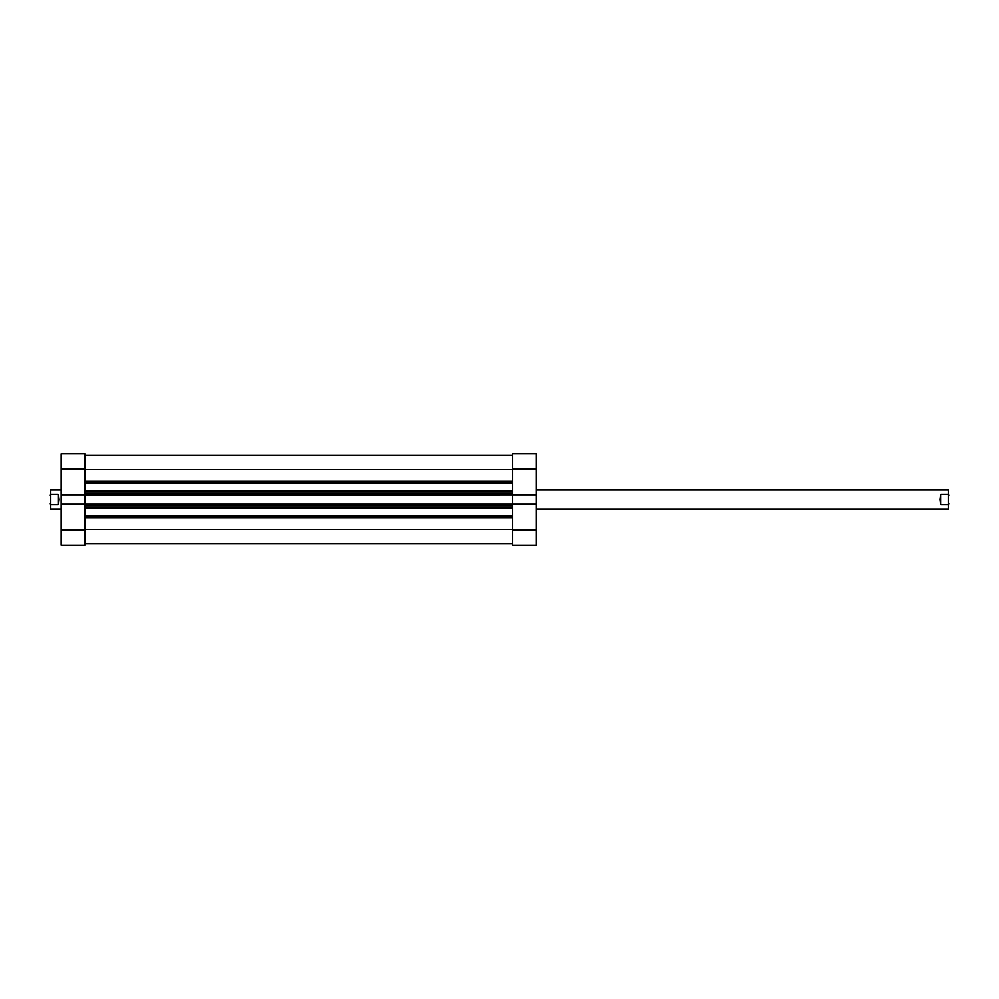 <?xml version="1.0" encoding="UTF-8"?>
<svg xmlns="http://www.w3.org/2000/svg" width="999" height="999" viewBox="0 0 999 999"><rect width="100%" height="100%" fill="white"/><g stroke="black" fill="none" stroke-linecap="round" stroke-linejoin="round"><path stroke-width="1.5" d="M940.858 504.82L940.858 494.18L940.221 499.5L940.858 504.82L948.563 504.82L948.563 509.128L536.426 509.128M61.189 489.872L50.437 489.872L50.437 494.18L58.142 494.18L58.779 499.5L58.142 504.82L50.437 504.82L50.437 509.128L61.189 509.128M50.437 509.128L50.437 489.872M50.437 504.82L49.95 503.896M49.95 495.104L50.437 494.18M58.142 504.82L58.142 494.18M940.858 494.18L948.563 494.18L948.563 489.872L536.426 489.872M948.563 509.128L948.563 489.872M948.563 504.82L949.05 503.896M949.05 495.104L948.563 494.18M84.865 453.746L84.865 468.993L61.189 468.993L61.189 453.746L84.865 453.746M61.189 530.007L84.865 530.007L84.865 545.254L61.189 545.254L61.189 494.73L84.865 494.73L84.865 468.993M84.865 530.007L84.865 504.27L61.189 504.27M61.189 494.73L61.189 468.993M512.749 545.254L512.749 530.007L536.426 530.007L536.426 545.254L512.749 545.254M536.426 468.993L512.749 468.993L512.749 453.746L536.426 453.746L536.426 504.27L512.749 504.27L512.749 530.007M512.749 468.993L512.749 494.73L536.426 494.73M536.426 504.27L536.426 530.007M84.865 504.27L512.749 504.27M512.749 494.73L84.865 495.129L84.865 503.871M512.749 495.129L512.749 503.871M84.865 469.555L512.749 469.555M84.865 529.445L512.749 529.445M84.865 455.344L512.749 455.344M512.749 507.529L84.865 507.529M84.865 491.471L512.749 491.471M84.865 543.656L512.749 543.656M84.865 481.218L512.749 481.218M84.865 515.921L512.749 515.921M512.749 508.728L84.865 508.728M512.749 517.782L84.865 517.782M84.865 490.272L512.749 490.272M512.749 483.079L84.865 483.079M512.749 504.682L84.865 504.682M84.865 505.919L512.749 505.919M84.865 494.318L512.749 494.318M512.749 493.081L84.865 493.081"/></g></svg>
